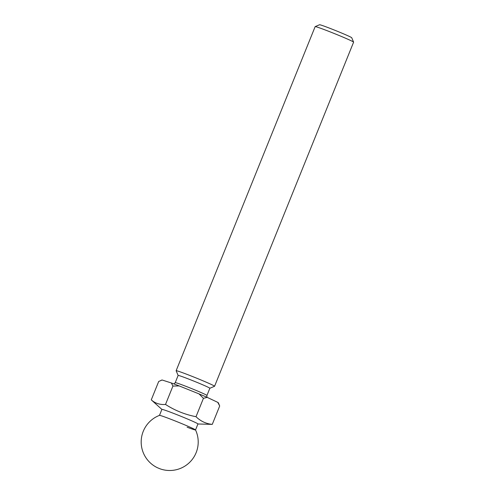 <?xml version="1.0" encoding="UTF-8"?>
<svg xmlns="http://www.w3.org/2000/svg" width="495" height="495" viewBox="0 0 495 495"><rect width="100%" height="100%" fill="white"/><g stroke="black" fill="none" stroke-linecap="round" stroke-linejoin="round"><path stroke-width="0.74" d="M159.489 415.373L161.908 409.384A19.435 0.724 22 0 1 170.329 412.137A19.435 0.724 22 0 1 188.762 419.55A19.435 0.724 22 0 1 197.951 423.949L195.531 429.938A19.435 0.724 22 0 1 187.104 427.204M197.938 423.98L212.268 424.376C206.044 423.769 200.624 421.214 196.014 416.703C185.056 414.581 174.883 410.491 165.509 404.446C159.972 404.885 155.22 403.357 151.266 399.867L158.691 381.484L162.106 379.999L171.369 382.982A30.449 1.132 22 0 1 179.19 385.921L199.033 393.89A30.449 1.132 22 0 1 207.207 397.374L217.775 402.367A30.449 1.132 22 0 1 218.345 402.812L219.693 405.993L217.775 402.367M157.775 467.886A28.506 28.506 0 0 1 157.528 467.775A28.506 28.506 0 0 1 159.508 415.367A19.435 0.724 22 0 1 167.904 418.139A19.435 0.724 22 0 1 192.759 428.41A19.435 0.724 22 0 1 195.525 429.92A28.506 28.506 0 0 1 160.287 468.901L157.695 467.849L160.287 468.901M174.03 383.965L175.23 382.647L178.138 375.445A17.102 0.637 22 0 1 185.551 377.864A17.102 0.637 22 0 1 201.768 384.386A17.102 0.637 22 0 1 209.855 388.259L214.558 386.273A20.734 0.767 22 0 0 214.576 386.255L353.603 42.162A20.734 0.767 22 0 0 353.597 42.131A20.734 0.767 22 0 0 343.487 37.335A20.734 0.767 22 0 0 324.138 29.564A20.734 0.767 22 0 0 315.179 26.606A20.734 0.767 22 0 0 315.154 26.625L176.133 370.724A20.734 0.767 22 0 1 185.118 373.657A20.734 0.767 22 0 1 204.775 381.565A20.734 0.767 22 0 1 214.576 386.255M315.179 26.606L319.56 24.75A17.362 0.644 22 0 1 327.065 27.225A17.362 0.644 22 0 1 343.27 33.734A17.362 0.644 22 0 1 351.735 37.75L353.597 42.131M160.671 380.544L161.921 380.018A30.449 1.132 22 0 1 162.106 379.999M171.369 382.982L172.934 386.069L179.19 385.921M199.033 393.89L203.439 398.32L207.207 397.374M178.132 375.451L176.133 370.755A20.734 0.767 22 0 1 176.133 370.724M165.509 404.446L172.934 386.069M151.266 399.867L161.896 409.421M212.268 424.376L219.693 405.993M196.014 416.703L203.439 398.32M175.23 382.647A17.102 0.637 22 0 1 182.643 385.067A17.102 0.637 22 0 1 198.86 391.588A17.102 0.637 22 0 1 206.947 395.462L209.855 388.259M206.898 397.244L206.947 395.462"/></g></svg>
